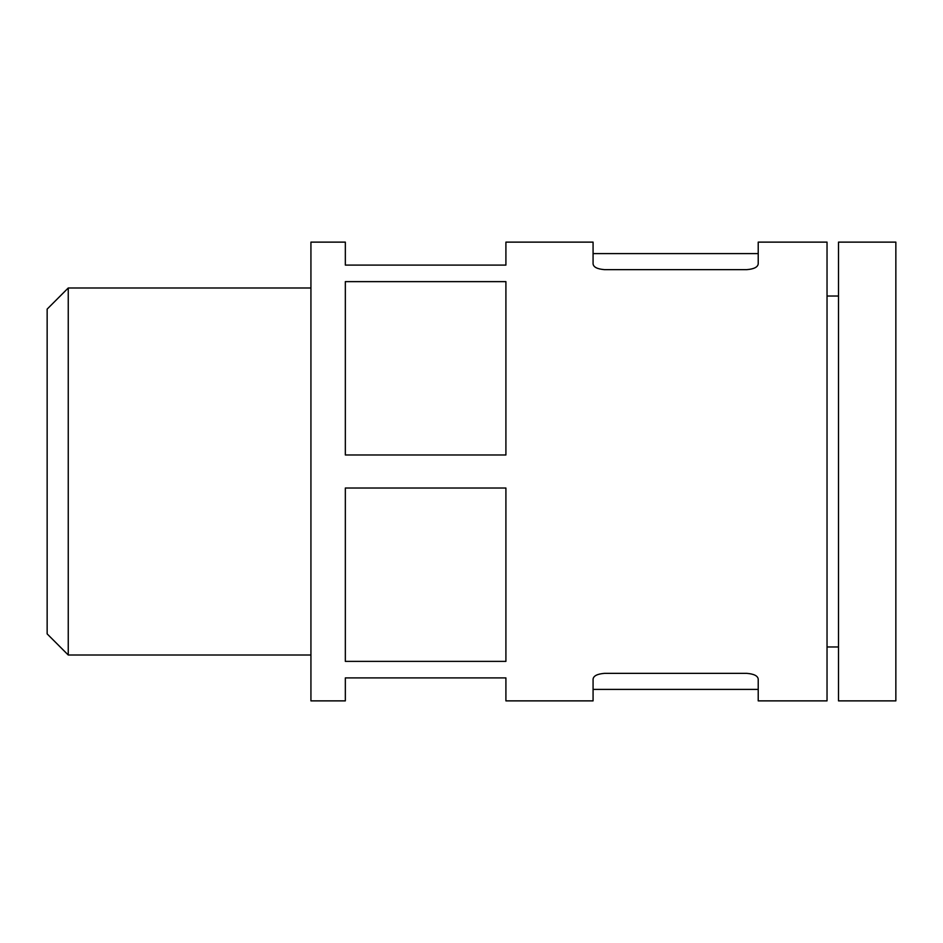 <?xml version="1.0" encoding="UTF-8"?>
<svg xmlns="http://www.w3.org/2000/svg" width="943" height="943" viewBox="0 0 943 943"><rect width="100%" height="100%" fill="white"/><g stroke="black" fill="none" stroke-linecap="round" stroke-linejoin="round"><path stroke-width="1.41" d="M593.076 263.863C593.477 267.14 597.296 269.061 604.534 269.651L746.75 269.651C753.976 269.061 757.795 267.14 758.219 263.863L758.219 242.127L827.035 242.127L827.035 700.873L758.219 700.873L758.219 679.137C757.818 675.86 753.987 673.939 746.75 673.349L604.534 673.349C597.32 673.939 593.489 675.86 593.076 679.137L593.076 700.873L505.908 700.873L505.908 677.899L345.338 677.899L345.338 700.873L310.931 700.873L310.931 242.127L345.338 242.127L345.338 265.101L505.908 265.101L505.908 242.127L593.076 242.127L593.076 263.863M345.338 488.026L345.338 661.373L505.908 661.373L505.908 488.026L345.338 488.026M345.338 281.627L345.338 454.974L505.908 454.974L505.908 281.627L345.338 281.627M895.85 242.127L895.85 700.873L838.504 700.873L838.504 242.127L895.85 242.127M310.931 287.992L68.25 287.992L68.25 655.008L310.931 655.008M68.25 287.992L47.15 309.104L47.15 633.896L68.25 655.008M758.219 253.596L593.076 253.596M838.504 296.031L827.035 296.031M838.504 646.969L827.035 646.969M758.219 689.404L593.076 689.404"/></g></svg>

